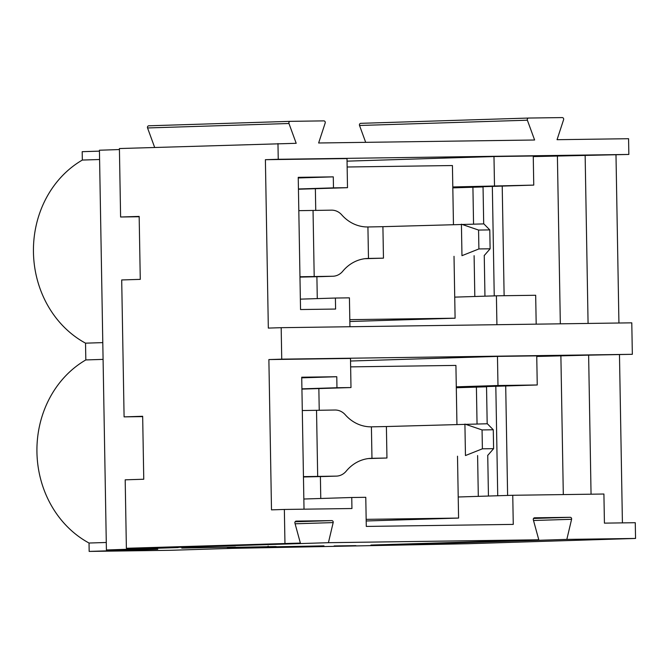 <?xml version="1.0" encoding="UTF-8"?>
<svg xmlns="http://www.w3.org/2000/svg" width="669" height="669" viewBox="0 0 669 669"><rect width="100%" height="100%" fill="white"/><g stroke="black" fill="none" stroke-linecap="round" stroke-linejoin="round"><path stroke-width="1" d="M119.425 149.555L99.43 150.224L106.413 549.968L157.742 549.257L89.169 551.415L89.027 543.027A102.315 91.16 -91.8 0 1 36.937 452.177A102.315 91.16 -91.8 0 1 85.824 359.93L85.532 343.164A102.315 91.16 -91.8 0 1 33.45 252.305A102.315 91.16 -91.8 0 1 82.337 160.058L82.195 151.679L99.447 151.135M277.969 143.551L278.245 159.289L628.843 154.447L628.576 138.709L557.051 139.696L563.591 119.709A1.572 1.405 88.2 0 0 562.244 117.585L528.644 118.045A1.572 1.405 88.2 0 0 528.627 118.053A1.572 1.405 88.2 0 0 527.373 120.211L534.615 140.005L318.636 142.99L325.184 123.004A1.572 1.405 88.2 0 0 323.838 120.88L290.237 121.348A1.572 1.405 88.2 0 0 288.966 123.506L296.2 143.3L119.408 148.543L120.604 216.999L139.169 216.413L140.273 279.366L121.699 279.951L124.091 416.871L142.664 416.285L143.76 479.238L125.187 479.824L126.382 548.279L178.272 547.56L106.413 549.968M85.532 343.164L102.792 342.62M85.824 359.93L103.085 359.387M82.337 160.058L99.597 159.515M89.169 551.415L170.511 550.294L231.934 548.363L467.698 543.73L635.55 538.445L566.835 539.398L571.585 519.303A1.572 1.405 88.2 0 0 570.197 517.313L534.648 517.806A1.572 1.405 88.2 0 0 533.335 519.83L538.788 539.783L328.42 542.693L333.17 522.598A1.572 1.405 88.2 0 0 331.791 520.607L296.242 521.101A1.572 1.405 88.2 0 0 294.929 523.125L300.373 543.077L126.382 548.279M635.55 538.445L635.274 522.706L604.425 523.133L603.915 494.023L512.755 495.277L458.215 496.992M632.339 354.311L631.787 322.834L281.181 327.685L281.733 359.161L632.339 354.311L588.628 355.147L591.053 494.199M512.755 495.277L513.265 524.396L366.286 526.428L365.776 497.31L351.752 497.502L351.944 508.524L284.358 509.452L284.952 543.295M628.843 154.447L533.26 156.588M452.804 186.96L533.753 185.104L533.252 155.994L493.981 156.538L347.044 161.154M349.937 326.731L349.427 297.847L335.403 298.039L335.595 309.053L300.54 309.538L298.232 177.344L333.287 176.859L333.48 187.872L347.504 187.68L347.002 158.57L265.392 159.69L268.328 328.086L281.181 327.685M278.245 159.289L265.392 159.69M304.019 509.184L301.719 377.216L336.775 376.731L336.967 387.744L350.991 387.552L350.489 358.433L268.879 359.562L271.497 509.862L284.358 509.452M619.477 354.721L622.413 522.882M456.291 386.833L497.979 385.52L497.468 356.401L536.739 355.866L537.249 384.976L495.821 386.281L497.728 495.754M497.979 385.52L537.249 384.976M494.491 185.648L493.981 156.538M496.916 324.699L496.415 295.815L535.677 295.272L536.187 324.164M585.141 155.275L588.076 323.445M615.99 154.848L618.925 323.018M281.733 359.161L268.879 359.562M533.753 185.104L492.334 186.408L494.24 295.882M483.695 223.889L483.043 186.701L492.334 186.408M452.821 187.872L483.051 186.927M484.247 255.374L484.958 296.175M472.916 187.245L473.552 224.031M474.104 255.692L474.823 296.492M496.415 295.815L454.728 297.128M347.504 187.68L298.441 189.227M335.403 298.039L300.356 299.143M333.287 176.859L298.24 177.962M333.48 187.872L298.433 188.976M120.604 216.999L139.177 216.739M124.091 416.871L142.664 416.611M336.775 376.731L301.727 377.834M336.967 387.744L301.92 388.848M350.991 387.552L301.928 389.099M536.747 356.46L588.628 355.147M497.468 356.401L350.531 361.026M560.89 356.017L563.306 494.583M507.612 495.445L505.705 385.971M495.821 386.281L486.53 386.573L487.183 423.761M487.734 455.238L488.445 496.047M456.308 387.744L486.539 386.799M476.403 387.117L477.047 423.903M477.599 455.564L478.31 496.365M300.373 543.077L157.524 547.577L185.572 547.183L185.689 546.69M328.42 542.693L185.572 547.183M538.788 539.783L370.935 545.068L398.983 544.675L399.1 544.181M566.835 539.398L398.983 544.675M334.124 545.946L355.875 545.645L334.124 545.946M271.522 546.874L323.972 545.862L271.522 546.874M275.235 546.548L227.234 547.485L276.146 546.556M267.232 546.64L267.96 546.707M182.687 548.036L235.421 547.083L181.767 548.078M190.749 547.928L190.055 547.802M89.027 543.027L106.279 542.484M351.752 497.502L303.843 499.015M504.125 295.706L502.218 186.099M557.402 156.145L560.329 323.829M290.195 121.348L148.811 125.797A1.572 1.405 88.2 0 0 147.548 127.955L154.664 147.431M528.602 118.053L360.792 123.33A1.572 1.405 88.2 0 0 359.529 125.488L365.684 142.338M325.193 476.47A15.738 14.024 -91.8 0 1 324.967 476.479A15.738 14.024 -91.8 0 1 324.749 476.479L303.458 476.972M302.296 410.532L335.027 410.022A15.738 14.024 88.2 0 1 345.246 414.747A40.299 35.9 88.2 0 0 371.412 426.839L386.398 426.538L386.95 458.014L371.964 458.315A40.299 35.9 88.2 0 0 371.404 458.324A40.299 35.9 88.2 0 0 346.233 471.118A15.738 14.024 88.2 0 1 336.398 476.119A15.738 14.024 88.2 0 1 336.181 476.119L303.45 476.629M386.95 458.014L368.385 458.566M493.279 429.774L482.056 429.933L464.913 424.071L465.457 455.547L482.391 448.815L493.605 448.656L493.279 429.774L487.35 423.761L386.398 426.538M482.391 448.815L482.056 429.933M487.902 455.238L493.605 448.656M366.16 519.353L458.583 518.074L366.186 520.984M320.769 498.48L320.392 476.545M319.23 410.239L318.854 388.564M458.583 518.074L457.504 456.191M456.944 424.322L455.915 365.416L350.631 366.871M321.705 276.598A15.738 14.024 -91.8 0 1 321.48 276.606A15.738 14.024 -91.8 0 1 321.262 276.615L299.971 277.108M298.809 210.66L331.531 210.158A15.738 14.024 88.2 0 1 341.759 214.874A40.299 35.9 88.2 0 0 367.925 226.967L382.911 226.674L383.462 258.15L368.477 258.443A40.299 35.9 88.2 0 0 367.908 258.451A40.299 35.9 88.2 0 0 342.745 271.254A15.738 14.024 88.2 0 1 332.911 276.247A15.738 14.024 88.2 0 1 332.685 276.255L299.963 276.757M383.462 258.15L364.889 258.694M489.792 229.902L478.569 230.061L461.418 224.199L461.97 255.675L478.895 248.943L490.118 248.793L489.792 229.902L483.863 223.889L382.911 226.674M478.895 248.943L478.569 230.061M484.406 255.366L490.118 248.793M349.812 319.657L455.096 318.201L349.845 321.513M317.282 298.608L316.897 276.673M315.743 210.375L315.367 188.691M455.096 318.201L454.017 256.319M453.457 224.45L452.428 165.544L347.144 166.999M331.791 520.607L295.121 521.761M333.17 522.598L295.113 523.794M570.197 517.313L533.528 518.467M571.585 519.303L533.519 520.499M288.966 123.506L147.548 127.955M527.373 120.211L359.529 125.488M324.749 476.479L336.181 476.119M371.412 426.839L371.964 458.315L370.835 458.349M316.529 410.281L317.683 476.378M321.262 276.615L332.685 276.255M367.925 226.967L368.477 258.443L367.348 258.477M313.042 210.409L314.196 276.506M268.144 546.698L268.135 546.071M189.879 547.936L189.871 547.309M148.794 125.797L290.212 121.348M360.775 123.33L528.627 118.053M324.967 476.479L336.398 476.119M321.48 276.606L332.911 276.247"/></g></svg>
